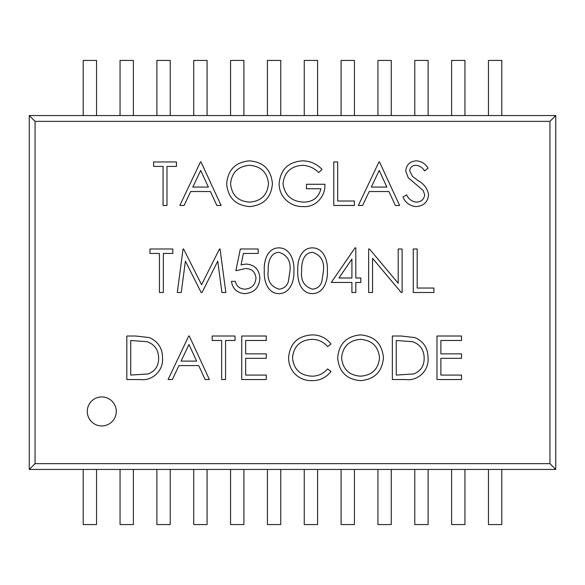 <?xml version="1.0" encoding="UTF-8"?>
<svg xmlns="http://www.w3.org/2000/svg" width="585" height="585" viewBox="0 0 585 585"><rect width="100%" height="100%" fill="white"/><g stroke="black" fill="none" stroke-linecap="round" stroke-linejoin="round"><path stroke-width="0.88" d="M549.951 121.351L35.049 121.351L35.049 463.649L549.951 463.649L549.951 121.351L555.75 115.552L29.25 115.552L29.25 469.448L555.75 469.448L555.75 115.552M327.366 270.76C328.024 280.347 323.871 293.59 312.346 293.619C300.792 293.604 297.136 280.215 297.802 270.76C297.107 261.283 300.77 247.901 312.346 247.872C323.885 247.886 328.01 261.181 327.366 270.76M372.55 258.329L372.55 292.5L368.645 292.5L368.645 248.991L369.464 248.991L398.209 283.235L398.209 248.991L402.114 248.991L402.114 292.5L401.23 292.5L372.55 258.329M433.916 292.5L413.273 292.5L413.273 248.991L417.178 248.991L417.178 288.039L433.916 288.039L433.916 292.5M162.52 358.32C163.449 370.517 152.539 381.201 140.305 379.526L126.821 379.526L126.821 336.009L135.603 336.009L149.409 337.582C158.228 341.552 162.601 348.47 162.52 358.32M179.814 205.474L200.458 161.965L201.013 161.965L221.093 205.474L216.852 205.474L210.417 191.529L190.695 191.529L184.078 205.474L179.814 205.474M279.111 183.705C280.471 169.511 288.273 161.891 302.518 160.846C310.189 160.992 316.704 163.844 322.064 169.387L318.723 172.56C314.189 168.027 308.748 165.613 302.386 165.306C290.884 166.155 284.427 172.231 283.016 183.529C284.668 195.302 291.549 201.503 303.637 202.125C312.902 201.979 318.671 197.518 320.953 188.743L306.445 188.743L306.445 184.275L324.858 184.275C325.786 196.26 315.542 207.565 303.301 206.593C295.732 206.717 289.451 203.975 284.449 198.366C280.895 194.118 279.118 189.233 279.111 183.705M354.422 205.474L333.779 205.474L333.779 161.965L337.684 161.965L337.684 201.013L354.422 201.013L354.422 205.474M358.327 205.474L378.97 161.965L379.526 161.965L399.606 205.474L395.365 205.474L388.93 191.529L369.208 191.529L362.59 205.474L358.327 205.474M428.059 358.32C428.988 370.517 418.078 381.201 405.836 379.526L392.352 379.526L392.352 336.009L401.142 336.009L414.948 337.582C423.767 341.552 428.14 348.47 428.059 358.32M87.267 411.43A14.501 14.501 0 0 0 101.768 425.938A14.501 14.501 0 0 0 116.276 411.43A14.501 14.501 0 0 0 101.768 396.93A14.501 14.501 0 0 0 87.267 411.43M163.076 205.474L163.076 166.425L153.592 166.425L153.592 161.965L176.465 161.965L176.465 166.425L166.981 166.425L166.981 205.474L163.076 205.474M461.528 379.526L436.98 379.526L436.98 336.009L461.528 336.009L461.528 340.477L440.885 340.477L440.885 353.866L461.528 353.866L461.528 358.327L440.885 358.327L440.885 375.065L461.528 375.065L461.528 379.526M360.631 380.638C346.664 379.446 339.015 371.892 337.684 357.961C338.861 343.995 346.393 336.302 360.28 334.898C374.437 336.017 382.159 343.636 383.431 357.749C382.188 371.731 374.59 379.358 360.631 380.638M288.595 357.515C289.97 343.402 297.772 335.863 312.01 334.898C319.841 334.861 326.167 337.896 330.993 343.995L327.578 346.612C323.439 341.764 318.167 339.344 311.761 339.358C300.098 340.17 293.677 346.32 292.5 357.815C293.721 369.42 300.237 375.541 312.032 376.177C318.306 376.111 323.483 373.698 327.578 368.923L330.993 371.512C326.174 377.61 319.863 380.652 312.061 380.638C304.902 380.791 298.92 378.254 294.116 373.033C290.379 368.543 288.537 363.373 288.595 357.515M266.277 379.526L241.737 379.526L241.737 336.009L266.277 336.009L266.277 340.477L245.642 340.477L245.642 353.866L266.277 353.866L266.277 358.327L245.642 358.327L245.642 375.065L266.277 375.065L266.277 379.526M221.656 379.526L221.656 340.477L212.172 340.477L212.172 336.009L235.038 336.009L235.038 340.477L225.561 340.477L225.561 379.526L221.656 379.526M185.394 261.122L181.233 292.5L177.306 292.5L183.046 248.991L183.602 248.991L201.569 284.69L219.492 248.991L220.055 248.991L225.839 292.5L221.912 292.5L217.744 261.188L202.044 292.5L201.16 292.5L185.394 261.122M159.449 292.5L159.449 253.451L149.972 253.451L149.972 248.991L172.838 248.991L172.838 253.451L163.354 253.451L163.354 292.5L159.449 292.5M428.615 194.812C427.73 202.11 423.584 206.037 416.184 206.593C409.997 206.074 405.588 202.907 402.955 197.079L406.634 194.878C408.601 199.068 411.789 201.481 416.184 202.125C421.127 201.957 423.971 199.5 424.71 194.754L423.152 190.483L408.176 177.628L405.741 171.003C406.421 164.641 409.997 161.255 416.461 160.846C421.514 161.284 425.375 163.734 428.059 168.209L424.527 170.886C422.538 167.588 419.708 165.73 416.03 165.306C412.301 165.394 410.173 167.23 409.646 170.82L412.52 176.443L418.363 180.772C424.081 183.975 427.503 188.655 428.615 194.812M249.612 206.593C235.653 205.401 228.004 197.84 226.673 183.909C227.85 169.942 235.382 162.257 249.268 160.846C263.425 161.965 271.14 169.584 272.42 183.705C271.177 197.679 263.579 205.313 249.612 206.593M168.1 379.526L188.743 336.009L189.299 336.009L209.379 379.526L205.138 379.526L198.703 365.581L178.981 365.581L172.363 379.526L168.1 379.526M351.914 282.46L331.271 282.46L355.022 247.872L355.819 247.872L355.819 277.999L360.835 277.999L360.835 282.46L355.819 282.46L355.819 292.5L351.914 292.5L351.914 282.46M293.897 270.76C294.555 280.347 290.401 293.59 278.877 293.619C267.323 293.604 263.659 280.215 264.325 270.76C263.638 261.283 267.301 247.901 278.877 247.872C290.416 247.886 294.54 261.181 293.897 270.76M235.879 270.745L240.34 248.991L258.19 248.991L258.19 253.451L243.389 253.451L241.049 264.895L246.175 264.047C254.804 264.822 259.367 269.568 259.864 278.284C259.184 287.783 254.124 292.895 244.691 293.619C237.115 293.012 232.691 288.924 231.419 281.341L235.324 281.341C236.552 286.306 239.755 288.91 244.918 289.151C251.682 288.544 255.367 284.866 255.959 278.116C255.345 271.879 251.85 268.676 245.466 268.515L235.879 270.745M555.75 469.448L549.951 463.649M29.25 469.448L35.049 463.649M488.453 469.448L488.453 524.569L501.791 524.569L501.791 469.448M451.613 469.448L451.613 524.569L464.951 524.569L464.951 469.448M414.772 469.448L414.772 524.569L428.11 524.569L428.11 469.448M377.932 469.448L377.932 524.569L391.27 524.569L391.27 469.448M341.092 469.448L341.092 524.569L354.43 524.569L354.43 469.448M304.251 469.448L304.251 524.569L317.589 524.569L317.589 469.448M267.411 469.448L267.411 524.569L280.749 524.569L280.749 469.448M230.57 469.448L230.57 524.569L243.908 524.569L243.908 469.448M193.73 469.448L193.73 524.569L207.068 524.569L207.068 469.448M156.89 469.448L156.89 524.569L170.228 524.569L170.228 469.448M120.049 469.448L120.049 524.569L133.387 524.569L133.387 469.448M83.209 469.448L83.209 524.569L96.547 524.569L96.547 469.448M29.25 115.552L35.049 121.351M83.209 115.552L83.209 60.43L96.547 60.43L96.547 115.552M120.049 115.552L120.049 60.43L133.387 60.43L133.387 115.552M156.89 115.552L156.89 60.43L170.228 60.43L170.228 115.552M193.73 115.552L193.73 60.43L207.068 60.43L207.068 115.552M230.57 115.552L230.57 60.43L243.908 60.43L243.908 115.552M267.411 115.552L267.411 60.43L280.749 60.43L280.749 115.552M304.251 115.552L304.251 60.43L317.589 60.43L317.589 115.552M341.092 115.552L341.092 60.43L354.43 60.43L354.43 115.552M377.932 115.552L377.932 60.43L391.27 60.43L391.27 115.552M414.772 115.552L414.772 60.43L428.11 60.43L428.11 115.552M451.613 115.552L451.613 60.43L464.951 60.43L464.951 115.552M488.453 115.552L488.453 60.43L501.791 60.43L501.791 115.552M396.257 340.477L396.257 375.065L413.69 373.954C420.681 371.161 424.169 365.939 424.154 358.312C424.11 350.079 420.293 344.543 412.688 341.698L396.257 340.477M379.526 357.742C378.327 346.408 371.972 340.28 360.47 339.358C349.004 340.375 342.715 346.576 341.589 357.94C342.781 369.215 349.077 375.299 360.47 376.177C372.045 375.336 378.393 369.193 379.526 357.742M386.875 187.068L379.204 170.447L371.321 187.068L386.875 187.068M268.515 183.69C267.316 172.356 260.961 166.228 249.459 165.306C237.993 166.33 231.704 172.524 230.578 183.895C231.77 195.171 238.066 201.247 249.459 202.125C261.034 201.284 267.382 195.141 268.515 183.69M208.362 187.068L200.692 170.447L192.809 187.068L208.362 187.068M196.648 361.113L188.977 344.492L181.094 361.113L196.648 361.113M130.726 340.477L130.726 375.065L148.159 373.954C155.142 371.161 158.63 365.939 158.615 358.312C158.579 350.079 154.754 344.543 147.157 341.698L130.726 340.477M338.942 277.999L351.914 277.999L351.914 259.096L338.942 277.999M312.478 252.332C303.322 252.654 301.26 263.411 301.706 270.745C300.493 280.383 304.083 286.518 312.478 289.151C317.18 288.719 320.287 286.233 321.816 281.685L323.461 270.745C324.456 261.144 320.792 255.009 312.478 252.332M279.008 252.332C269.853 252.654 267.791 263.411 268.237 270.745C267.023 280.383 270.614 286.518 279.008 289.151C283.71 288.719 286.818 286.233 288.339 281.685L289.992 270.745C290.986 261.144 287.323 255.009 279.008 252.332"/></g></svg>
